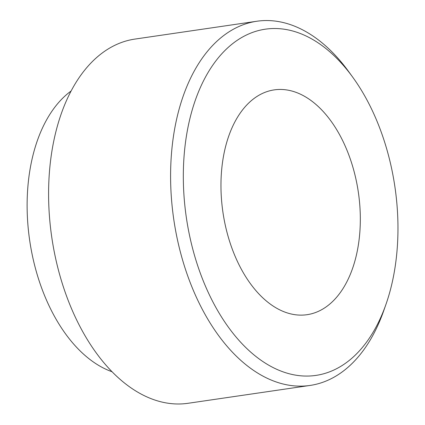 <?xml version="1.0" encoding="UTF-8"?>
<svg xmlns="http://www.w3.org/2000/svg" width="425" height="425" viewBox="0 0 425 425"><rect width="100%" height="100%" fill="white"/><g stroke="black" fill="none" stroke-linecap="round" stroke-linejoin="round"><path stroke-width="0.64" d="M352.777 77.26L348.824 71.814A184.03 110.888 81.7 0 0 256.817 21.25L134.821 39.1A184.03 110.888 81.7 0 0 74.89 316.232A184.03 110.888 81.7 0 0 188.105 403.283L310.107 385.433A184.03 110.888 81.7 0 0 383.764 310.627L385.99 304.279A174.941 105.411 81.7 0 0 352.777 77.26A174.941 105.411 81.7 0 0 211.783 66.619A174.941 105.411 81.7 0 0 208.346 292.639A174.941 105.411 81.7 0 0 385.99 304.279M71.017 91.078A148.814 89.664 81.7 0 0 48.397 304.348A148.814 89.664 81.7 0 0 112.088 371.763M256.817 21.25A184.03 110.888 81.7 0 0 196.892 298.382A184.03 110.888 81.7 0 0 310.107 385.433M237.198 260.961A113.597 68.446 81.7 0 0 307.084 314.691A113.597 68.446 81.7 0 0 358.365 192.382A113.597 68.446 81.7 0 0 274.194 89.887A113.597 68.446 81.7 0 0 237.198 260.961"/></g></svg>
